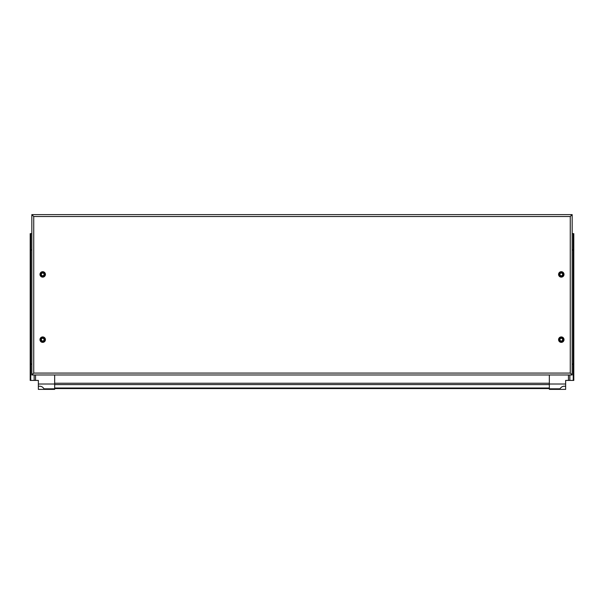 <?xml version="1.0" encoding="UTF-8"?>
<svg xmlns="http://www.w3.org/2000/svg" width="604" height="604" viewBox="0 0 604 604"><rect width="100%" height="100%" fill="white"/><g stroke="black" fill="none" stroke-linecap="round" stroke-linejoin="round"><path stroke-width="0.91" d="M572.169 233.642L573.226 233.642L573.226 249.95L572.169 249.95L573.8 249.95L573.8 380.414L565.646 380.414L565.646 386.341C563.207 385.888 561.327 386.711 560.006 388.81L559.5 389.384L565.646 389.384L565.646 386.341M573.226 380.414L573.226 364.106L572.169 364.106L573.8 364.106M30.774 233.642L30.774 249.95L31.831 249.95L30.2 249.95L30.2 233.642L31.831 233.642M559.5 389.384L549.338 389.384L549.338 388.01L549.338 388.568L54.662 388.568L54.662 388.01L54.662 389.384L44.5 389.384L43.994 388.81C42.673 386.711 40.793 385.888 38.354 386.341L38.354 389.384L44.5 389.384M30.2 364.106L31.831 364.106L30.759 364.106L30.774 380.414L30.2 380.414L30.2 249.95M54.662 374.978L54.662 388.01L549.338 388.01L549.338 374.978L549.338 383.238L54.662 383.238L54.662 374.978M38.354 386.341L38.354 380.414L30.774 380.414M38.354 384.016L54.662 384.016M35.553 374.978L35.553 380.414M43.994 388.81L54.662 388.81M34.156 380.414L34.156 374.978M568.447 380.414L568.447 374.978M549.338 384.016L565.646 384.016M549.338 388.81L560.006 388.81M569.844 374.978L569.844 380.414M573.226 233.642L573.8 233.642L573.8 249.95M560.897 271.724L559.168 272.721M563.426 272.721L561.697 271.724M563.826 275.409L563.826 273.416M561.697 277.1L563.426 276.103M559.168 276.103L560.897 277.1M558.768 273.416L558.768 275.409M558.768 340.641L558.768 338.648M559.168 337.953L560.897 336.957M561.697 336.957L563.426 337.953M563.826 338.648L563.826 340.641M563.426 341.336L561.697 342.332M560.897 342.332L559.168 341.336M562.656 339.644A1.359 1.359 0 0 0 560.618 338.466A1.359 1.359 0 0 0 560.618 340.822A1.359 1.359 0 0 0 562.656 339.644M563.472 339.644A2.174 2.174 0 0 1 560.21 341.524A2.174 2.174 0 0 1 560.21 337.764A2.174 2.174 0 0 1 563.472 339.644M562.309 342.166L562.973 341.781M563.985 340.029L563.985 339.259M562.973 337.508L562.309 337.123M560.286 337.123L559.621 337.508M558.609 339.259L558.609 340.029M559.621 341.781L560.286 342.166M562.656 274.412A1.359 1.359 0 0 0 560.618 273.234A1.359 1.359 0 0 0 560.618 275.59A1.359 1.359 0 0 0 562.656 274.412M563.472 274.412A2.174 2.174 0 0 1 560.21 276.292A2.174 2.174 0 0 1 560.21 272.532A2.174 2.174 0 0 1 563.472 274.412M562.309 276.934L562.973 276.549M563.985 274.797L563.985 274.027M562.973 272.276L562.309 271.891M560.286 271.891L559.621 272.276M558.609 274.027L558.609 274.797M559.621 276.549L560.286 276.934M43.103 342.332L44.832 341.336M40.574 341.336L42.303 342.332M40.174 338.648L40.174 340.641M42.303 336.957L40.574 337.953M44.832 337.953L43.103 336.957M45.232 340.641L45.232 338.648M45.232 273.416L45.232 275.409M44.832 276.103L43.103 277.1M42.303 277.1L40.574 276.103M40.174 275.409L40.174 273.416M40.574 272.721L42.303 271.724M43.103 271.724L44.832 272.721M41.344 274.412A1.359 1.359 0 0 0 43.382 275.59A1.359 1.359 0 0 0 43.382 273.234A1.359 1.359 0 0 0 41.344 274.412M40.528 274.412A2.174 2.174 0 0 1 43.79 272.532A2.174 2.174 0 0 1 43.79 276.292A2.174 2.174 0 0 1 40.528 274.412M41.691 271.891L41.027 272.276M40.015 274.027L40.015 274.797M41.027 276.549L41.691 276.934M43.715 276.934L44.379 276.549M45.391 274.797L45.391 274.027M44.379 272.276L43.715 271.891M41.344 339.644A1.359 1.359 0 0 0 43.382 340.822A1.359 1.359 0 0 0 43.382 338.466A1.359 1.359 0 0 0 41.344 339.644M40.528 339.644A2.174 2.174 0 0 1 43.79 337.764A2.174 2.174 0 0 1 43.79 341.524A2.174 2.174 0 0 1 40.528 339.644M41.691 337.123L41.027 337.508M40.015 339.259L40.015 340.029M41.027 341.781L41.691 342.166M43.715 342.166L44.379 341.781M45.391 340.029L45.391 339.259M44.379 337.508L43.715 337.123M32.646 215.432L32.646 214.616L31.831 214.616L31.831 215.432L32.646 215.432L33.733 216.519L570.267 216.519L571.354 215.432L570.267 216.519L571.354 215.432L570.267 216.519L571.354 215.432L570.267 216.519L571.354 215.432L572.169 215.432L572.169 374.163L571.354 374.163L570.267 373.076L571.354 374.163L572.169 374.163L572.169 374.978L571.354 374.978L571.354 374.163L570.267 373.076L33.733 373.076L33.733 216.519L32.646 215.432L33.733 216.519L32.646 215.432L33.733 216.519L32.646 215.432L33.733 216.519L32.646 215.432L31.831 215.432L31.831 374.163L32.646 374.163L32.646 374.978L31.831 374.978L31.831 374.163L32.646 374.163L33.733 373.076L32.646 374.163M564.015 339.644A2.718 2.718 0 0 0 561.297 336.926A2.718 2.718 0 0 0 558.579 339.644A2.718 2.718 0 0 0 561.297 342.362A2.718 2.718 0 0 0 564.015 339.644M45.421 274.412A2.718 2.718 0 0 1 41.344 276.768A2.718 2.718 0 0 1 41.344 272.057A2.718 2.718 0 0 1 45.421 274.412M45.421 339.644A2.718 2.718 0 0 1 41.344 342A2.718 2.718 0 0 1 41.344 337.289A2.718 2.718 0 0 1 45.421 339.644M564.015 274.412A2.718 2.718 0 0 0 561.297 271.694A2.718 2.718 0 0 0 558.579 274.412A2.718 2.718 0 0 0 561.297 277.13A2.718 2.718 0 0 0 564.015 274.412M571.354 374.978L32.646 374.978M571.354 374.163L570.267 373.076L570.267 216.519L571.354 215.432L572.169 215.432L572.169 214.616L571.354 214.616L571.354 215.432M32.646 214.616L571.354 214.616M573.241 249.95L573.241 364.106M30.759 364.106L30.759 249.95M549.338 384.589L54.662 384.589"/></g></svg>
